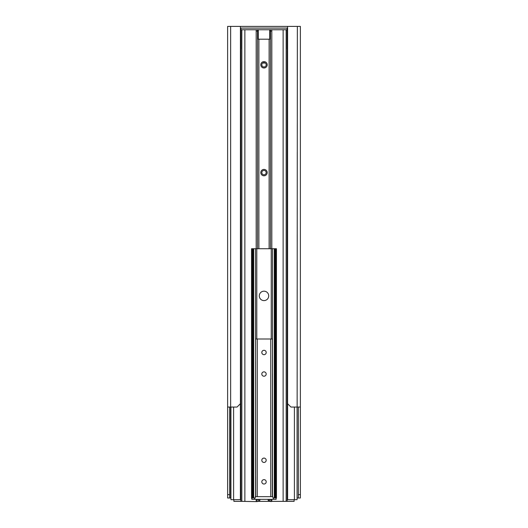 <?xml version="1.0" encoding="UTF-8"?>
<svg xmlns="http://www.w3.org/2000/svg" width="528" height="528" viewBox="0 0 528 528"><rect width="100%" height="100%" fill="white"/><g stroke="black" fill="none" stroke-linecap="round" stroke-linejoin="round"><path stroke-width="0.79" d="M297.079 498.003L297.35 26.4L300.379 26.4L300.379 407.048L290.948 407.048L287.582 403.682L287.582 26.4L227.621 26.4L227.621 407.048L237.052 407.048L240.418 403.682L240.418 26.4M230.921 498.003L229.64 498.003L229.64 494.63L227.621 494.63L227.621 498.003L229.64 498.003M297.35 26.4L287.582 26.4M300.379 494.63L300.379 407.055L298.36 407.048L298.36 498.003L300.379 498.003L300.379 494.63L298.36 494.63M229.64 494.63L229.64 407.055L227.621 407.055L227.621 494.63M297.35 498.003L298.36 498.003M240.418 28.083L287.582 28.083M297.079 407.048L297.079 499.686L287.615 499.686L287.615 403.715M240.385 403.715L240.385 499.686L230.921 499.686L230.921 407.048M287.582 48.972L287.107 48.972L287.107 28.756L287.107 48.972M240.418 48.972L240.893 48.972L240.893 28.756L240.893 48.972M263.01 62.852A2.937 2.937 0 0 0 264.99 62.852M294.116 499.686L294.116 501.369L286.163 501.369L286.163 29.766L286.163 501.369L271.814 501.369L271.814 499.349L271.814 501.369L270.89 501.6L268.059 500.254L268.64 499.349M286.975 29.766L270.468 29.766L270.468 248.728M233.884 499.686L233.884 501.369L241.837 501.369L241.837 29.766L241.025 29.766M265.063 62.891A2.996 2.996 0 0 1 262.937 62.891M257.532 248.728L257.532 29.766L241.837 29.766M258.014 499.349L259.057 500.973L257.11 501.6L241.837 501.369M272.758 496.657L273.431 499.349L254.569 499.349L254.569 498.003L251.896 498.003L251.876 499.349L251.546 498.003L251.546 248.728L253.15 248.728L253.084 498.003M254.569 498.003L255.242 498.003L255.242 496.657M273.431 499.349L276.124 499.349L276.124 498.003L273.431 498.003M251.876 499.349L254.569 499.349M276.104 498.003L276.454 498.003L276.454 248.728L275.649 248.728L275.649 498.003M268.719 295.885A4.719 4.719 0 0 1 261.644 299.97A4.719 4.719 0 0 1 261.644 291.806A4.719 4.719 0 0 1 268.719 295.885M253.15 498.003L253.15 248.728L275.649 248.728M274.916 498.003L274.916 248.728L274.85 498.003M256.186 29.766L256.186 248.728M270.468 31.119L271.814 31.119L271.814 29.766M271.814 31.119L271.814 248.728M266.191 172.597A2.191 2.191 0 0 0 262.904 170.702A2.191 2.191 0 0 0 262.904 174.491A2.191 2.191 0 0 0 266.191 172.597M267.201 172.597A3.201 3.201 0 0 1 262.403 175.369A3.201 3.201 0 0 1 262.403 169.825A3.201 3.201 0 0 1 267.201 172.597M266.191 64.799A2.191 2.191 0 0 0 262.904 62.905A2.191 2.191 0 0 0 262.904 66.7A2.191 2.191 0 0 0 266.191 64.799M267.201 64.799A3.201 3.201 0 0 1 262.403 67.571A3.201 3.201 0 0 1 262.403 62.033A3.201 3.201 0 0 1 267.201 64.799M256.186 501.369L256.186 499.349L256.186 501.369M270.178 501.369L257.822 501.369M257.532 29.766L270.468 29.766M259.057 500.973L259.941 500.254L259.36 499.349M269.986 499.349L268.943 500.973M269.729 29.766L269.729 39.197L258.271 39.197L258.271 29.766M263.993 462.462A2.191 2.191 0 0 1 262.099 459.182A2.191 2.191 0 0 1 265.888 459.182A2.191 2.191 0 0 1 263.993 462.462M263.993 376.226A2.191 2.191 0 0 1 262.099 372.946A2.191 2.191 0 0 1 265.888 372.946A2.191 2.191 0 0 1 263.993 376.226M264.013 354.671A2.191 2.191 0 0 1 262.112 351.384A2.191 2.191 0 0 1 265.907 351.384A2.191 2.191 0 0 1 264.013 354.671M264.013 484.024A2.191 2.191 0 0 1 262.112 480.737A2.191 2.191 0 0 1 265.907 480.737A2.191 2.191 0 0 1 264.013 484.024M255.572 496.657L255.572 339.002L255.691 496.657L272.316 496.657L272.468 339.002L272.428 496.657M255.763 339.002L272.316 339.002M230.65 26.4L230.65 498.003M294.386 407.048L294.386 499.686M233.614 499.686L233.614 407.048M283.133 501.369L283.133 29.766M240.827 501.369L240.827 48.972M244.867 29.766L244.867 501.369M287.173 48.972L287.173 501.369M252.351 248.728L252.351 498.003M253.704 248.728L253.704 498.003M255.526 248.728L255.532 339.002M256.793 248.728L256.793 339.002M271.24 248.728L271.24 339.002M272.507 248.728L272.507 496.657M274.289 248.728L274.289 498.003M256.186 31.119L257.532 31.119M270.89 501.6L270.89 499.349M257.11 499.349L257.11 501.6M269.122 39.197L269.122 248.728M269.122 501.032L269.122 501.369M258.878 39.197L258.878 248.728M258.878 501.032L258.878 501.369M270.745 339.002L270.745 496.657M257.255 339.002L257.255 496.657M287.107 28.756L287.582 28.756M240.893 28.756L240.418 28.756M272.468 339.002L272.468 496.657"/></g></svg>
